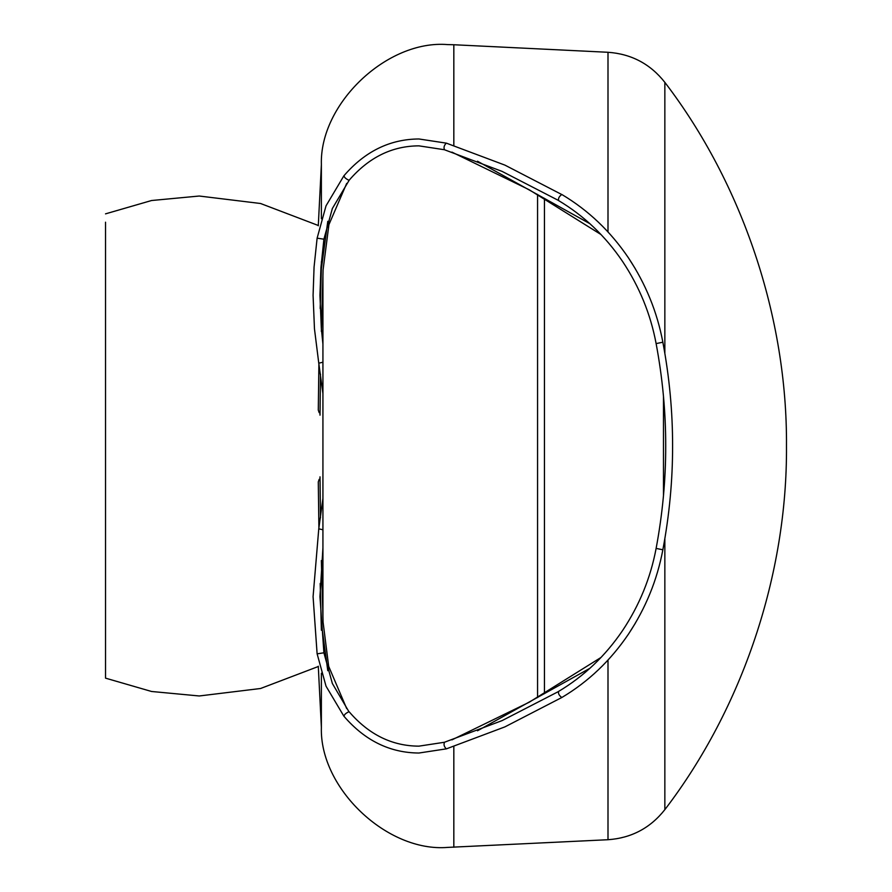<?xml version="1.0" encoding="UTF-8"?>
<svg xmlns="http://www.w3.org/2000/svg" width="892" height="892" viewBox="0 0 892 892"><rect width="100%" height="100%" fill="white"/><g stroke="black" fill="none" stroke-linecap="round" stroke-linejoin="round"><path stroke-width="1.34" d="M320.005 476.83L320.484 517.895M321.343 560.566L323.094 622.215L328.669 666.291L346.676 708.56M318.901 528.008L318.288 481.881L319.202 479.272M451.91 739.881L529.257 702.205L601.018 657.449M321.376 630.254L320.183 583.479M318.288 666.212L321.376 727.326C319.414 788.115 387.05 852.429 447.661 847.4L607.998 839.718C631.38 838.067 650.335 828.044 664.852 809.635C742.579 708.047 787.38 574.192 786.476 446.29L786.476 445.71C787.38 317.808 742.579 183.953 664.852 82.365C650.335 63.956 631.38 53.933 607.998 52.282L453.827 44.745L453.827 145.507M321.376 623.207L327.788 670.684M477.488 730.782L589.924 668.275M628.737 633.71L635.394 623.118M635.394 268.882L628.704 258.245M589.924 223.725L477.488 161.218M327.788 221.327L321.376 268.793L320.183 308.52M318.901 364.003L318.288 410.119L319.202 412.728M320.005 415.17L320.484 374.116M321.343 331.434L323.094 269.785L328.925 224.65L346.676 183.44M451.91 152.119L529.257 189.795L601.018 234.551M453.827 44.745L447.661 44.6C387.05 39.571 319.414 103.885 321.376 164.674L318.288 225.787M105.524 222.197L105.524 678.143L151.551 691.478L199.25 695.972L260.553 688.501L318.299 666.514M105.524 669.803L105.524 678.143M318.299 225.486L260.553 203.499L199.25 196.028L151.551 200.522L105.524 213.857M322.926 344.044L321.321 328.267L319.96 295.341L320.93 267.589L323.907 239.201L317.351 238.197M344.122 175.769C344.1 177.263 345.717 178.768 348.939 180.273L349.207 180.173C368.842 157.405 392.079 145.965 418.917 145.853L444.539 149.756C443.502 147.548 444.082 145.34 446.312 143.144L418.917 138.974C389.849 139.163 364.828 151.462 343.855 175.858L326.026 205.829L317.106 238.242L314.062 267.109L313.081 295.341L314.463 328.836L318.767 363.167L322.926 362.23M322.926 498.438L318.767 528.833L322.926 529.77M317.351 653.803L323.907 652.799L319.96 596.659L322.926 547.956M444.406 149.733L502.096 171.398L558.66 200.544C558.058 198.537 559.083 196.53 561.737 194.512L504.883 165.109L446.569 143.222M344.122 716.231C344.1 714.737 345.717 713.232 348.939 711.727L332.359 683.495L323.907 652.799M656.356 343.543L662.856 342.216C657.17 311.977 645.685 283.823 628.392 257.777C610.507 231.385 588.363 210.322 561.949 194.567L562.094 194.735M446.569 748.778L446.312 748.856C444.082 746.66 443.502 744.452 444.539 742.244L418.917 746.147C392.079 746.035 368.842 734.595 349.207 711.827M562.094 697.265L561.737 697.488C559.083 695.47 558.058 693.463 558.66 691.456L502.096 720.602L444.406 742.267M656.356 548.457L662.856 549.784C669.401 514.907 672.646 480.309 672.59 446C672.646 411.691 669.401 377.093 662.856 342.216M321.376 727.326L321.376 673.226M607.998 52.282L607.998 231.942M664.852 82.365L664.852 353.366M453.827 746.492L453.827 847.255M607.998 839.718L607.998 660.058M664.852 538.634L664.852 809.635M321.376 218.774L321.376 164.674M321.376 261.746L321.376 268.793M663.481 396.416L663.481 495.584M537.564 697.6L537.564 194.4M544.443 693.686L544.443 198.314M323.907 239.201L332.359 208.505L349.207 180.173M318.767 363.167L322.926 393.562M662.856 549.784C657.17 580.023 645.685 608.177 628.392 634.223C610.507 660.615 588.363 681.678 561.949 697.433L504.883 726.891L446.446 748.834L418.917 753.026C389.849 752.837 364.828 740.538 343.855 716.142L326.026 686.171L317.106 653.758L313.081 596.659L318.767 528.833M558.437 200.488C583.948 215.686 605.367 236.068 622.683 261.612C639.452 286.867 650.591 314.162 656.099 343.487C662.555 377.952 665.767 412.126 665.711 446C665.767 479.874 662.555 514.048 656.099 548.513C650.591 577.838 639.452 605.133 622.683 630.388C605.367 655.932 583.948 676.314 558.437 691.512M322.926 617.231L322.926 274.769"/></g></svg>
